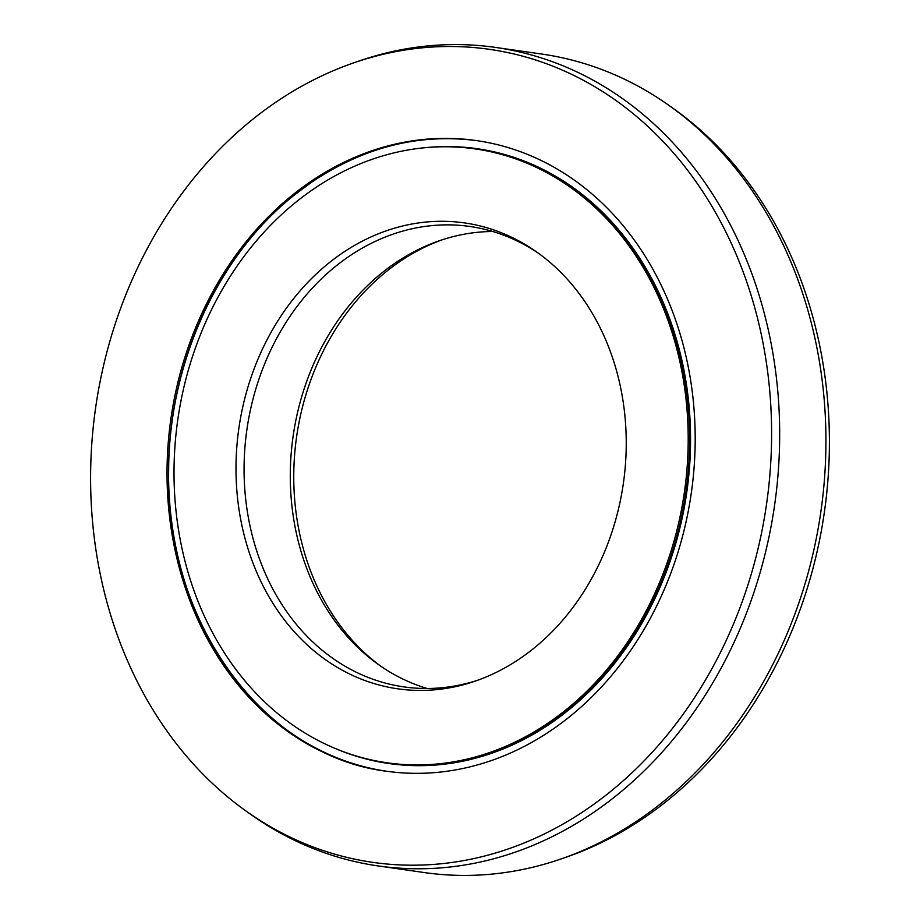 <?xml version="1.0" encoding="UTF-8"?>
<svg xmlns="http://www.w3.org/2000/svg" width="920" height="920" viewBox="0 0 920 920"><rect width="100%" height="100%" fill="white"/><g stroke="black" fill="none" stroke-linecap="round" stroke-linejoin="round"><path stroke-width="1.38" d="M441.772 239.936A235.324 194.2 98.2 0 0 387.055 270.998A235.324 194.2 -81.8 0 0 380.592 666.057M492.809 231.506A232.564 191.912 98.2 0 0 439.15 240.821A232.564 191.912 98.2 0 0 382.478 272.446A232.564 191.912 -81.8 0 0 378.327 664.47A232.564 191.912 -81.8 0 0 427.19 688.494M478.227 680.064A232.564 191.912 -81.8 0 1 403.834 686.883A232.564 191.912 -81.8 0 1 247.48 512.405A232.564 191.912 -81.8 0 1 336.248 265.811A232.564 191.912 98.2 0 1 469.936 226.481A232.564 191.912 98.2 0 1 539.408 253.943M329.268 262.706A235.324 194.2 -81.8 0 0 250.608 556.588A235.324 194.2 -81.8 0 0 475.594 681.007A235.324 194.2 -81.8 0 0 532.944 649.002A235.324 194.2 98.2 0 0 537.142 252.31A235.324 194.2 98.2 0 0 329.268 262.706M387.044 762.783A310.086 255.886 -81.8 0 1 178.56 530.139A310.086 255.886 -81.8 0 1 296.93 201.353A310.086 255.886 98.2 0 1 475.18 148.913A310.086 255.886 98.2 0 1 683.652 381.558A310.086 255.886 98.2 0 1 565.294 710.355A310.086 255.886 -81.8 0 1 387.044 762.783L388.481 762.99A310.086 255.886 -81.8 0 0 566.731 710.562A310.086 255.886 98.2 0 0 685.101 381.765A310.086 255.886 98.2 0 0 476.617 149.12L475.18 148.913M561.269 858.877L566.524 857.06A410.676 338.905 -81.8 0 0 666.597 801.205A410.676 338.905 98.2 0 0 673.934 108.951L669.404 105.731A413.436 341.182 98.2 0 1 662.02 802.654A413.436 341.182 -81.8 0 1 561.269 858.877A413.436 341.182 -81.8 0 1 424.361 872.562L378.131 865.927A413.436 341.182 -81.8 0 0 615.79 796.007A413.436 341.182 98.2 0 0 773.616 357.627A413.436 341.182 98.2 0 0 495.638 47.437A413.436 341.182 98.2 0 0 358.731 61.122L353.475 62.939A410.676 338.905 98.2 0 1 746.097 280.059A410.676 338.905 98.2 0 1 608.821 792.913A410.676 338.905 -81.8 0 1 246.065 811.049L250.596 814.269A413.436 341.182 -81.8 0 0 378.131 865.927M495.638 47.437L541.868 54.073A413.436 341.182 98.2 0 1 669.404 105.731M293.273 194.43A318.516 262.844 -81.8 0 0 171.695 532.162A318.516 262.844 -81.8 0 0 385.836 771.132A318.516 262.844 -81.8 0 0 568.939 717.266A318.516 262.844 98.2 0 0 690.518 379.534A318.516 262.844 98.2 0 0 476.376 140.576A318.516 262.844 98.2 0 0 293.273 194.43M353.475 62.939A410.676 338.905 98.2 0 0 253.402 118.795A410.676 338.905 -81.8 0 0 246.065 811.049M422.464 147.97A310.569 256.3 98.2 0 1 686.734 492.556A310.569 256.3 98.2 0 1 336.191 748.869M245.778 244.133A319.01 263.258 -81.8 0 0 193.695 606.878M386.561 771.236A318.516 262.844 98.2 0 1 173.064 531.944A318.516 262.844 98.2 0 1 294.722 194.637A318.516 262.844 -81.8 0 1 309.891 183.321A318.516 262.844 98.2 0 1 477.1 140.679M387.285 771.339C263.085 756.573 164.703 621.011 168.659 469.66C168.958 362.445 218.431 254.725 294.917 194.603L311.42 182.367C364.113 146.889 419.589 133.02 477.825 140.783"/></g></svg>
